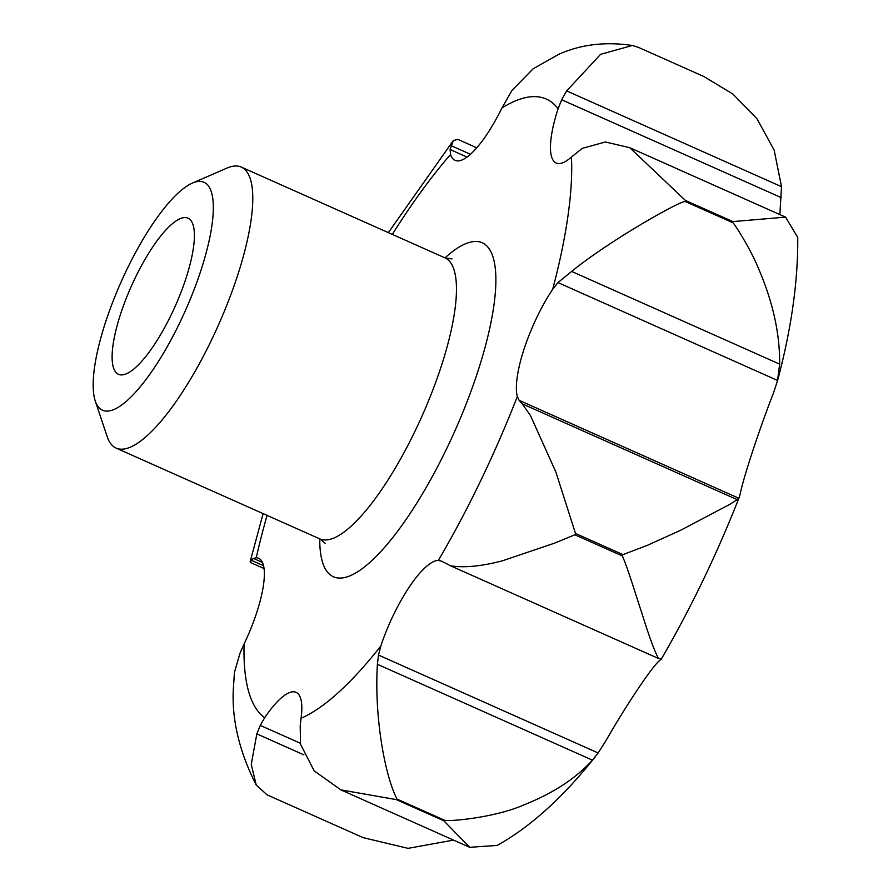 <?xml version="1.0" encoding="UTF-8"?>
<svg xmlns="http://www.w3.org/2000/svg" width="893" height="893" viewBox="0 0 893 893"><rect width="100%" height="100%" fill="white"/><g stroke="black" fill="none" stroke-linecap="round" stroke-linejoin="round"><path stroke-width="1.34" d="M192.352 183.11L226.911 168.118A153.819 43.389 114 0 1 236.21 165.998A153.819 43.389 114 0 1 241.333 167.103A153.819 43.389 114 0 1 221.989 316.915A153.819 43.389 114 0 1 121.214 449.19A153.819 43.389 114 0 1 116.09 448.096A153.819 43.389 114 0 1 107.205 436.688L95.261 400.957A124.763 35.195 114 0 1 121.113 281.92A124.763 35.195 114 0 1 192.352 183.11A124.763 35.195 114 0 1 199.887 181.391A124.763 35.195 114 0 1 191.18 297.001A124.763 35.195 114 0 1 106.613 411.104A124.763 35.195 114 0 1 95.261 400.957M729.86 504.322L680.834 530.174L647.715 545.176L622.99 554.62A427.278 120.533 114 0 1 622.354 555.948C628.482 569.879 636.475 597.227 641.911 613.257C649.189 636.664 654.725 651.745 658.532 658.509L661.266 659.146C688.425 612.442 712.647 562.914 733.957 510.55L739.348 497.055L737.216 499.656L729.86 504.322M661.266 659.067L660.05 660.206C653.118 664.939 626.049 705.358 606.001 740.598L598.143 752.966L592.427 760.144C575.952 778.383 553.124 793.285 523.945 804.872C495.247 817.642 448.342 821.861 444.457 820.198L396.961 799.034C384.247 773.84 374.245 715.215 377.393 664.303L592.427 760.144M377.393 664.303L378.498 655.06L380.831 645.985A76.91 21.7 114 0 1 438.363 560.413L441.622 561.172L450.519 565.794C463.947 567.97 481.182 566.341 502.223 560.871L554.665 543.111L574.858 534.784L622.354 555.948M622.99 554.62L575.494 533.456L555.814 471.895L530.397 415.424L522.182 403.815L737.216 499.656M264.082 568.584L250.408 562.49L251.19 560.201L253.389 558.404L256.246 557.745A76.91 21.7 114 0 1 258.646 558.292A76.91 21.7 114 0 1 244.102 643.976L240.072 653.04L234.435 672.407L233.252 690.289C231.934 720.595 239.581 752.174 256.213 785.025L251.257 764.363L256.838 733.879L303.888 754.853M121.314 374.915A85.46 24.111 114 0 1 118.468 374.301A85.46 24.111 114 0 1 129.217 291.073A85.46 24.111 114 0 1 185.197 217.579A85.46 24.111 114 0 1 188.043 218.193A85.46 24.111 114 0 1 177.294 301.421A85.46 24.111 114 0 1 121.314 374.915M522.182 403.815L519.112 400.321L517.304 396.548A76.91 21.7 114 0 1 552.711 289.243L557.969 282.579L571.643 271.427L779.656 364.143L777.468 381.01C791.377 328.858 798.13 280.994 797.739 237.415L785.572 217.133L732.874 221.587L685.389 200.423L629.799 147.702L605.398 141.987L582.292 148.361L571.442 157.034A76.91 21.7 114 0 1 556.183 163.028A76.91 21.7 114 0 1 558.103 108.712L561.708 99.77L566.653 90.919L781.509 186.682L779.857 214.577M571.643 271.427C609.886 240.262 680.566 200.59 685.232 201.494L732.718 222.658C733.7 222.234 750.901 249.839 757.454 266.125C772.523 300.26 779.924 332.933 779.656 364.143M450.519 565.794L658.532 658.509M256.838 733.879L260.276 725.395L264.685 717.693A76.91 21.7 114 0 1 296.085 692.343A76.91 21.7 114 0 1 301.064 718.229L300.193 725.987L300.506 744.182L314.169 770.86L340.903 789.892L396.325 799.615L443.81 820.779L469.673 847.301L497.133 845.437C530.431 826.862 563.103 797.349 595.151 756.907M566.653 90.919L600.587 54.328L632.333 45.487C605.588 41.48 581.153 44.382 559.007 54.183L533.166 68.783L512.002 90.383L501.978 107.941A76.91 21.7 114 0 1 455.062 160.36A76.91 21.7 114 0 1 450.563 154.5L450.094 149.533L453.298 140.581L457.841 139.364L476.75 147.792M450.932 145.592L470.421 154.277M632.333 45.487L638.506 47.407L703.796 76.497L732.863 94.022L756.963 118.736L774.153 150.136L781.509 186.682M557.969 282.579L777.602 380.474L773.517 392.909C759.697 428.093 743.277 478.034 740.252 493.729L739.348 497.055M453.555 840.112L408.012 848.35L363.027 837.612L267.085 794.848L256.213 785.025M251.19 560.201L263.58 565.727M444.993 257.876A182.875 51.582 114 0 1 463.445 410.836A182.875 51.582 114 0 1 339.496 578.072A182.875 51.582 114 0 1 319.75 538.87L116.09 448.096M451.992 258.937L445.015 257.887A153.819 43.389 114 0 1 429.153 399.316A153.819 43.389 114 0 1 324.896 539.975A153.819 43.389 114 0 1 319.772 538.881L325.219 543.357M517.304 396.548A340.11 95.942 114 0 1 511.243 411.796A340.11 95.942 114 0 1 438.363 560.413M575.494 533.456A427.278 120.533 114 0 1 574.858 534.784M256.246 557.745A340.11 95.942 114 0 1 267.074 515.384M561.708 99.77L781.353 197.666M450.094 149.533L467.006 157.056M519.112 400.321L738.757 498.216M378.498 655.06L598.143 752.966M260.276 725.395L300.405 743.277M253.389 558.404L262.486 562.467M264.685 717.693A340.11 95.942 114 0 1 244.102 643.976M380.831 645.985A340.11 95.942 114 0 1 301.064 718.229M396.961 799.034A427.278 120.533 114 0 1 396.325 799.615M392.317 234.401A340.11 95.942 114 0 1 450.563 154.5M571.442 157.034A340.11 95.942 114 0 1 552.711 289.243M685.389 200.423A427.278 120.533 114 0 1 685.232 201.494M501.978 107.941A340.11 95.942 114 0 1 558.103 108.712M444.457 820.198A427.278 120.533 114 0 1 443.81 820.779M732.874 221.587A427.278 120.533 114 0 1 732.718 222.658M263.111 513.62L250.107 561.809M469.673 847.301L340.903 789.892M785.572 217.133L629.799 147.702M453.309 140.581L388.355 232.626M445.015 257.887L241.333 167.103"/></g></svg>
